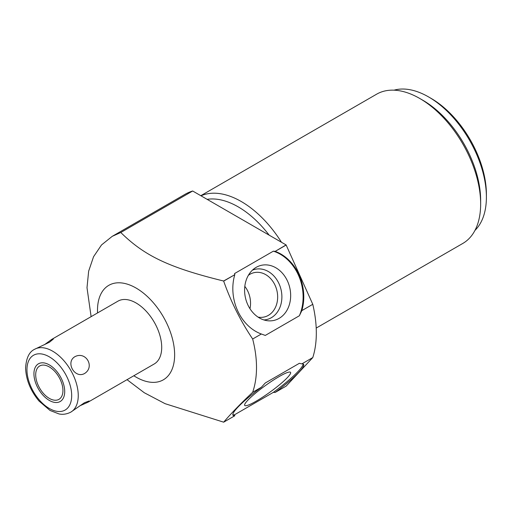<?xml version="1.0" encoding="UTF-8"?>
<svg xmlns="http://www.w3.org/2000/svg" width="512" height="512" viewBox="0 0 512 512"><rect width="100%" height="100%" fill="white"/><g stroke="black" fill="none" stroke-linecap="round" stroke-linejoin="round"><path stroke-width="0.77" d="M97.562 312.928A54.547 31.494 60 0 1 97.498 310.31A54.547 31.494 60 0 1 136.064 288.038A54.547 31.494 60 0 1 174.637 354.848A54.547 31.494 60 0 1 133.824 375.75M117.933 301.171A36.269 20.941 60 0 1 145.882 310.886A36.269 20.941 60 0 1 161.709 347.386A36.269 20.941 60 0 1 154.202 363.987L88.058 402.176L89.107 400.979L84.448 402.733L70.739 412.173A36.269 20.941 -120 0 0 78.253 395.571A36.269 20.941 60 0 0 62.419 359.072A36.269 20.941 60 0 0 34.47 349.357L49.504 342.202L53.35 339.046L51.789 339.36L117.933 301.171M275.155 392.454L273.35 392.358L234.522 414.778L234.797 415.757A43.52 6.17 -35.8 0 1 233.011 415.29A43.52 6.17 -35.8 0 1 261.35 387.264L265.293 382.976L299.373 363.302L301.843 363.885A43.52 6.17 -35.8 0 1 303.597 364.358A43.52 6.17 -35.8 0 1 275.155 392.454L286.163 386.099L312.781 357.568A108.806 62.816 -120 0 0 312.781 304.307L286.163 245.037A108.806 62.816 -120 0 0 286.086 244.928L192.678 191.002L120.787 232.506L112.218 236.346L101.51 244.954L93.555 256.717L88.653 271.155L87.002 287.706L91.117 316.653M261.35 387.264L252.666 392.282C240.576 403.667 230.918 413.632 223.674 422.176L165.082 403.68L144.294 392.749L127.034 379.674M252.666 392.282C255.219 384.845 256.499 376.589 256.512 367.514C256.499 358.426 255.219 348.922 252.666 339.014C240.582 321.005 230.925 301.709 223.674 281.114L223.597 281.011C168.582 267.501 144.454 255.757 120.787 232.506M192.678 191.002A108.806 62.816 -120 0 0 184.986 194.336L112.218 236.346M303.11 364A43.52 6.17 -35.8 0 1 273.35 392.358M234.522 414.778A43.52 6.17 -35.8 0 1 232.826 414.714M256.173 401.171A28.262 4.006 144.2 0 0 280.474 383.987A28.262 4.006 144.2 0 0 290.464 372.262A28.262 4.006 144.2 0 0 279.091 376.608A28.262 4.006 144.2 0 0 255.379 393.299A28.262 4.006 144.2 0 0 244.653 405.318A28.262 4.006 144.2 0 0 256.173 401.171M312.781 304.307L301.843 310.618L299.373 315.757L265.293 335.43L261.35 333.997A43.52 34.995 -103 0 1 234.797 274.694L223.597 281.011M234.797 274.694L223.674 281.114M286.163 245.037L275.155 251.392A43.52 34.995 -103 0 1 301.843 310.618M286.086 244.928L275.155 251.392M312.781 357.568L301.843 363.885M261.35 333.997L252.666 339.014M234.797 415.757L223.674 422.176M234.829 274.528L234.522 273.581L273.35 251.168A43.52 34.995 -103 0 1 299.373 315.757M273.35 251.168L274.982 251.341M279.091 318.387A28.262 22.726 77 0 0 287.616 281.331A28.262 22.726 77 0 0 256.173 267.347A28.262 22.726 77 0 0 255.168 267.968A28.262 22.726 77 0 0 245.491 297.984A28.262 22.726 77 0 0 267.366 320.71A28.262 22.726 77 0 0 279.091 318.387M269.184 235.174A81.818 47.238 -120 0 0 207.123 199.341M281.478 242.266A86.17 49.754 -120 0 0 241.229 201.504A86.17 49.754 -120 0 0 200.986 195.795M316.205 328.077L462.81 243.437A86.17 49.754 -120 0 0 480.653 203.987A86.17 49.754 -120 0 0 419.725 98.451A86.17 49.754 -120 0 0 376.634 94.182L200.813 195.693M419.725 98.451L422.803 100.23A81.818 47.238 -120 0 1 480.653 200.435L480.653 203.987M486.4 197.12A81.818 47.238 -120 0 0 428.544 96.909L431.008 98.33A78.336 45.229 -120 0 1 486.4 194.278L486.4 197.12A81.818 47.238 60 0 1 474.97 230.387M428.544 96.909A81.818 47.238 -120 0 0 394.016 90.176M263.923 319.949A25.779 20.73 -103 0 0 271.334 317.709A25.779 20.73 77 0 0 279.635 285.158A25.779 20.73 77 0 0 252.416 270.163M248.403 275.277A22.746 18.291 -103 0 1 249.894 274.298A22.746 18.291 77 0 1 253.997 272.672A22.746 18.291 77 0 1 276.192 288.083A22.746 18.291 77 0 1 268.346 315.379A22.746 18.291 -103 0 1 264.243 316.998A22.746 18.291 -103 0 1 258.074 317.12M249.978 308.717A22.746 18.291 77 0 0 244.813 286.374M44.467 344.678L51.789 339.36M84.448 373.581C95.302 367.008 85.862 350.662 74.746 356.774C65.382 362.49 74.816 378.835 84.448 373.581M79.782 405.856L88.058 402.176M35.699 374.79A19.264 11.123 -120 0 0 44.109 394.182A19.264 11.123 -120 0 0 58.957 399.341A19.264 11.123 -120 0 0 62.944 390.522A19.264 11.123 -120 0 0 54.534 371.136A19.264 11.123 -120 0 0 39.693 365.971A19.264 11.123 -120 0 0 35.699 374.79M33.933 373.773A21.76 12.563 -120 0 0 43.437 395.674A21.76 12.563 -120 0 0 60.205 401.504A21.76 12.563 -120 0 0 64.71 391.539A21.76 12.563 -120 0 0 55.213 369.645A21.76 12.563 -120 0 0 38.445 363.814A21.76 12.563 -120 0 0 33.933 373.773M26.957 369.747A31.629 18.259 -120 0 0 49.325 408.48A31.629 18.259 -120 0 0 71.686 395.571A31.629 18.259 60 0 0 49.325 356.838A31.629 18.259 60 0 0 26.957 369.747M70.739 412.173C64.621 415.258 60.077 414.131 59.008 413.939L49.997 410.438L39.014 401.03C30.451 390.694 25.984 379.635 25.6 367.853C26.253 358.029 29.21 351.859 34.47 349.357"/></g></svg>
